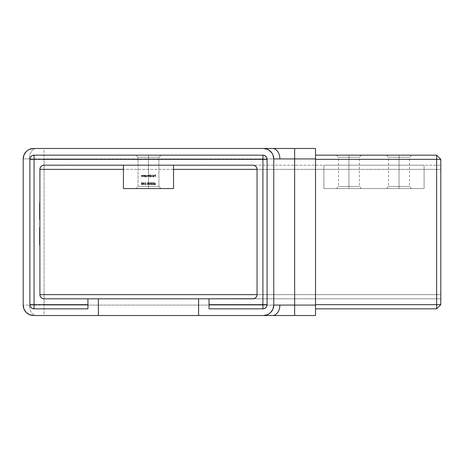 <?xml version="1.0" encoding="UTF-8"?>
<svg xmlns="http://www.w3.org/2000/svg" width="464" height="464" viewBox="0 0 464 464"><rect width="100%" height="100%" fill="white"/><g stroke="black" fill="none" stroke-linecap="round" stroke-linejoin="round"><path stroke-width="0.35" stroke-dasharray="2.32 1.74" d="M148.48 157.25L138.04 157.25L148.48 157.25L148.48 155.162L148.48 157.25L138.04 157.25L148.48 157.25L148.48 155.162L135.952 155.162L148.48 155.162L148.48 186.482L138.04 186.482L148.48 186.482L148.48 188.57L148.48 186.482L138.04 186.482L148.48 186.482L148.48 188.57L135.952 188.57L148.48 188.57L148.48 186.482L138.04 186.482L148.48 186.482L148.48 157.25L138.04 157.25L148.48 157.25L148.48 186.482L138.04 186.482L148.48 186.482L148.48 157.25L138.04 157.25L148.48 157.25L148.48 186.482L148.48 157.25L158.92 157.25L148.48 157.25L148.48 186.482L158.92 186.482L148.48 186.482L148.48 157.25L158.92 157.25L148.48 157.25L148.48 155.162L135.952 155.162L161.008 155.162L135.952 155.162L161.008 155.162L135.952 155.162L148.48 155.162L148.48 157.25L158.92 157.25L148.48 157.25L148.48 155.162L161.008 155.162L148.48 155.162L148.48 157.25L158.92 157.25L148.48 157.25M148.48 188.57L161.008 188.57L135.952 188.57L161.008 188.57L135.952 188.57L148.48 188.57L148.48 186.482L158.92 186.482L148.48 186.482L148.48 188.57L161.008 188.57L148.48 188.57L148.48 186.482L158.92 186.482L148.48 186.482L148.48 188.57L161.008 188.57L148.48 188.57M348.928 157.25L338.488 157.25L348.928 157.25L348.928 155.162L348.928 186.482L338.488 186.482L348.928 186.482L348.928 188.57L348.928 186.482L338.488 186.482L348.928 186.482L348.928 157.25L338.488 157.25L348.928 157.25L348.928 186.482L348.928 157.25L359.368 157.25L348.928 157.25L348.928 155.162L336.4 155.162L361.456 155.162L348.928 155.162L348.928 157.25L359.368 157.25L348.928 157.25M348.928 188.57L336.4 188.57L361.456 188.57L336.4 188.57L348.928 188.57L348.928 186.482L359.368 186.482L348.928 186.482L348.928 188.57L361.456 188.57L348.928 188.57M399.04 157.25L388.6 157.25L399.04 157.25L399.04 155.162L399.04 186.482L388.6 186.482L399.04 186.482L399.04 188.57L399.04 186.482L388.6 186.482L399.04 186.482L399.04 157.25L388.6 157.25L399.04 157.25L399.04 186.482L399.04 157.25L409.48 157.25L399.04 157.25L399.04 155.162L386.512 155.162L411.568 155.162L399.04 155.162L399.04 157.25L409.48 157.25L399.04 157.25M399.04 188.57L386.512 188.57L411.568 188.57L386.512 188.57L399.04 188.57L399.04 186.482L409.48 186.482L399.04 186.482L399.04 188.57L411.568 188.57L399.04 188.57M123.424 188.57L173.536 188.57L173.536 165.184L123.424 165.184L123.424 188.57L123.424 165.184L173.536 165.184L123.424 165.184L173.536 165.184L173.536 188.57L123.424 188.57M144.553 176.877L144.292 175.757L143.776 175.433L143.138 176.877L143.359 175.369L144.553 175.264L144.553 176.877L144.553 175.264L144.553 176.877L143.776 175.433L143.138 176.877L143.741 175.235L144.356 175.554L144.553 175.264L144.356 175.554L143.741 175.235L143.138 176.877L143.776 175.433L144.553 176.877L144.292 175.757L143.776 175.433L143.138 176.877L143.19 175.624L143.741 175.235L144.356 175.554L144.553 175.264L144.553 176.877M155.341 183.477L155.399 184.597L154.431 184.602L154.28 183.866L155.115 183.483L154.529 182.59L155.591 184.121L154.924 184.794L154.234 184.115L155.115 183.483L154.686 182.468L155.115 183.483L154.234 184.115L154.924 184.794L155.591 184.121L155.341 183.477L155.573 184.272L155.08 184.776L154.431 184.602L154.28 183.866L155.115 183.483L154.529 182.59L155.341 183.477M150.168 174.609L150.168 175.572L150.986 175.247L151.606 175.746L151.148 176.842L149.965 176.877L149.965 174.609L150.168 175.572L150.817 175.235L151.67 176.065L150.823 176.906L149.965 176.877L149.965 174.609L149.965 176.877L150.823 176.906L151.67 176.065L150.817 175.235L150.168 175.572L150.168 174.609L150.168 175.572L151.142 175.293L151.67 176.065L151.148 176.842L149.965 176.877L150.168 174.609M153.485 176.709L154.077 176.111L152.633 176.111L153.364 175.235L154.263 175.931L154.042 176.668L153.236 176.883L152.714 176.459L153.485 176.709L152.894 176.366L153.485 176.709L154.077 176.111L152.633 176.111L152.807 175.549L153.456 175.235L154.274 176.076L153.462 176.906L152.714 176.459L153.462 176.906L154.274 176.076L154.089 175.537L153.456 175.235L152.807 175.549L152.633 176.111L154.077 176.111L153.485 176.709L152.714 176.459L153.236 176.883L154.042 176.668L154.228 175.786L153.636 175.253L152.865 175.479L152.633 176.111L154.077 176.111L153.485 176.709M151.56 182.694L151.113 183.042L151.682 183.628L151.02 184.231L151.566 184.568L152.302 184.138L151.566 184.794L150.846 184.324L150.933 182.909L151.995 182.63L152.221 183.036L151.56 182.694L152.024 183.036L151.56 182.694L151.113 183.042L151.682 183.628L151.003 184.098L151.566 184.568L152.302 184.138L151.566 184.794L150.806 184.08L151.177 183.5L150.916 183.042L151.56 182.468L152.221 183.036L151.56 182.468L150.916 183.042L151.177 183.5L150.806 184.08L151.566 184.794L152.302 184.138L151.566 184.568L151.003 184.098L151.682 183.628L151.113 183.042L151.56 182.694L152.221 183.036L151.56 182.468L150.957 182.845L151.177 183.5L150.806 184.162L151.421 184.782L152.198 184.446L152.302 184.138L151.566 184.568L151.026 184.243L151.682 183.628L151.113 183.042L151.56 182.694M147.517 183.042L148.004 182.485L148.735 182.81L148.683 184.614L147.836 184.736L147.401 184.092L147.83 183.506L147.517 183.042L147.83 183.506L147.517 183.042L148.144 182.468L148.793 183.036L148.468 183.506L148.903 184.109L148.155 184.794L147.401 184.092L147.83 183.506L147.401 184.092L148.155 184.794L148.903 184.109L148.468 183.506L148.793 183.036L148.144 182.468L147.517 183.042L148.004 182.485L148.735 182.81L148.468 183.506L148.886 184.272L148.3 184.782L147.488 184.434L147.83 183.506L147.517 183.042M145.389 182.694L144.948 183.344L146.183 184.736L144.681 184.736L145.713 184.51L144.722 183.245L145.377 182.468L146.102 183.205L145.389 182.694L145.905 183.205L145.389 182.694L144.913 183.147L146.183 184.736L144.681 184.736L145.713 184.51L144.71 183.123L145.377 182.468L146.102 183.205L145.377 182.468L144.71 183.123L145.713 184.51L144.681 184.736L146.183 184.736L144.913 183.147L145.389 182.694L146.102 183.205L145.377 182.468L144.722 183.245L145.713 184.51L144.681 184.736L146.183 184.736L144.948 183.344L145.389 182.694M142.048 184.794L141.427 184.388L141.282 183.634L141.427 182.874L142.048 182.468L142.761 183.245L142.599 184.486L142.048 184.794L142.784 183.634L142.048 184.794L141.282 183.634L142.048 182.468L142.784 183.634L142.048 182.468L141.282 183.634L142.048 184.794L141.375 184.272L141.352 183.054L141.932 182.48L142.657 182.874L142.686 184.318L142.048 184.794M155.631 176.877L155.434 175.798L154.558 175.798L155.434 175.572L155.434 174.893L154.558 174.667L155.631 174.667L155.631 176.877L155.631 174.667L155.631 176.877L155.434 175.798L154.558 175.798L155.434 175.572L155.434 174.893L154.558 174.667L155.631 174.667L154.558 174.667L155.434 174.893L155.434 175.572L154.558 175.572L155.434 175.798L155.434 176.877L155.631 174.667L154.558 174.667L155.434 174.893L155.434 175.572L154.558 175.798L155.434 175.798L155.631 176.877M144.484 184.225L143.44 184.225L143.237 184.736L143.237 182.468L144.484 184.225L143.277 182.468L144.484 184.225L143.44 184.225L143.237 184.736L143.237 182.468L143.237 184.736L143.44 184.225L144.484 184.225L143.237 182.468L143.237 184.736L143.44 184.225L144.484 184.225M147.204 183.999L146.357 183.773L147.204 183.999M150.121 182.526L150.348 183.628L149.338 183.906L149.779 184.556L150.574 184.167L149.901 184.794L149.13 184.017L149.321 183.5L150.087 183.332L149.971 182.752L149.217 182.526L150.121 182.526L149.217 182.526L150.121 182.526L150.348 183.628L149.333 184.005L149.889 184.568L150.574 184.167L149.901 184.794L149.13 184.017L150.087 183.332L149.971 182.752L149.217 182.526L149.971 182.752L150.087 183.332L149.13 184.017L149.901 184.794L150.574 184.167L149.889 184.568L149.333 184.005L150.348 183.628L150.121 182.526L150.348 183.628L149.338 183.906L149.779 184.556L150.574 184.167L149.901 184.794L149.13 184.017L149.321 183.5L150.087 183.332L149.971 182.752L149.217 182.526L150.121 182.526M153.265 184.794L152.644 184.388L152.505 183.634L152.644 182.874L153.265 182.468L153.984 183.245L153.822 184.486L153.265 184.794L154.007 183.634L153.265 184.794L152.505 183.634L153.265 182.468L154.007 183.634L153.265 182.468L152.505 183.634L153.265 184.794L152.592 184.272L152.575 183.054L153.149 182.48L153.874 182.874L153.909 184.318L153.265 184.794M152.262 176.877L152.064 174.609L152.262 176.877M149.512 176.877L148.793 175.433L148.41 176.877L147.685 175.433L147.105 176.877L147.204 175.479L149.512 175.264L149.512 176.877L149.512 175.264L149.512 176.877L148.793 175.433L148.41 176.877L147.685 175.433L147.105 176.877L147.651 175.235L148.242 175.624L149.512 175.264L148.242 175.624L147.651 175.235L147.105 176.877L147.685 175.433L148.213 176.877L148.793 175.433L149.512 176.877L148.793 175.433L148.41 176.877L147.685 175.433L147.105 176.877L147.152 175.601L147.651 175.235L148.242 175.624L149.512 175.264L149.512 176.877M142.686 176.877L142.419 175.757L141.909 175.433L141.271 176.877L141.491 175.369L142.686 175.264L142.686 176.877L142.686 175.264L142.686 176.877L141.909 175.433L141.271 176.877L141.874 175.235L142.489 175.554L142.686 175.264L142.489 175.554L141.874 175.235L141.271 176.877L141.909 175.433L142.686 176.877L142.419 175.757L141.909 175.433L141.271 176.877L141.317 175.624L141.874 175.235L142.489 175.554L142.686 175.264L142.686 176.877M145.209 175.264L145.209 175.56L146.456 175.473L146.462 176.662L145.012 176.877L145.012 175.264L145.209 175.56L145.858 175.235L146.711 176.065L145.87 176.906L145.012 176.877L145.012 175.264L145.012 176.877L145.87 176.906L146.711 176.065L145.858 175.235L145.209 175.56L145.209 175.264L145.209 175.56L146.183 175.293L146.694 176.227L146.189 176.842L145.012 176.877L145.209 175.264M39.904 169.36L39.904 294.64L39.904 169.36M39.904 230.393L39.904 244.957L39.904 227.395L39.904 244.957L39.904 227.395L39.904 238.067L39.486 238.067L39.486 227.395L39.904 227.395L39.486 227.395L39.904 227.395L39.486 227.395L39.486 238.316L39.904 238.316L39.904 227.395L39.904 229.668L39.486 229.668L39.486 238.316L39.904 238.316L39.486 238.316L39.486 241.1L39.904 241.1L39.904 238.316L39.486 238.316L39.486 241.1L39.904 241.1L39.486 241.1L39.486 244.528L39.904 244.528L39.904 241.1L39.486 241.1L39.904 241.1L39.904 244.528L39.486 244.528L39.904 244.528L39.486 244.528L39.486 241.1L39.904 241.1L39.486 241.1L39.486 238.067L39.904 238.067L39.486 244.528L39.486 227.395L39.904 227.395L39.486 227.395L39.486 236.182L39.904 236.182L39.486 236.182L39.486 244.957L39.904 244.957L39.904 236.182L39.486 236.182L39.486 227.406L39.486 229.668L39.904 229.668L39.904 244.957L39.486 244.957L39.486 236.338L39.904 236.338L39.486 236.338L39.486 229.668L39.486 244.957L39.486 230.393L39.486 236.182L39.486 230.393L39.904 230.393L39.486 230.393L39.486 241.959L39.486 236.182L39.904 236.182L39.904 240.81L39.486 240.81L39.904 240.81L39.904 241.959L39.486 241.959L39.904 241.959L39.904 236.373L39.486 236.373L39.904 236.373L39.904 230.393L39.486 230.393L39.486 231.896L39.904 231.896L39.904 230.393L39.904 244.957L39.904 227.395L39.904 231.896L39.486 231.896L39.904 231.896L39.486 231.896L39.486 228.949L39.904 228.949L39.486 228.949L39.486 227.395L39.904 227.395L39.486 227.395L39.486 231.774L39.904 231.774L39.486 231.774L39.486 235.277L39.904 235.277L39.486 235.277L39.486 239.552L39.904 239.552L39.486 239.552L39.486 244.957L39.904 244.957L39.486 244.957L39.486 239.389L39.904 239.389L39.486 239.389L39.904 239.389L39.486 239.389L39.486 241.959L39.904 241.959L39.486 241.959L39.486 239.517L39.904 239.517L39.486 239.517L39.486 236.82L39.904 236.82L39.486 236.82L39.486 234.036L39.904 234.036L39.486 234.036L39.486 231.965L39.904 231.965L39.486 231.965L39.486 230.393L39.904 230.405M39.904 219.472L39.904 202.768L39.904 219.472L39.486 219.472L39.904 219.472L39.486 219.472L39.486 208.713L39.904 208.713L39.904 219.472L39.904 202.768L39.904 208.713L39.486 208.713L39.486 202.768L39.904 202.768L39.486 202.768L39.904 202.768L39.486 202.768L39.486 205.187L39.904 205.187L39.486 205.187L39.904 205.187L39.486 205.187L39.486 208.371L39.904 208.371L39.486 208.371L39.486 210.024L39.904 210.024L39.486 210.024L39.904 210.024L39.486 210.024L39.486 212.437L39.904 212.437L39.486 212.437L39.904 212.437L39.486 212.437L39.486 219.472L39.904 219.472M252.897 165.184L44.063 165.184M323.872 165.184L424.096 165.184L323.872 165.184L424.096 165.184L424.096 188.57L424.096 165.184L424.096 188.57L323.872 188.57L323.872 165.184L323.872 188.57L323.872 165.184L424.096 165.184L424.096 188.57L323.872 188.57L323.872 165.184M272.496 315.52L198.592 315.52L315.52 315.52L198.592 315.52L198.592 298.816L315.52 298.816L315.52 308.838L436.624 308.838L436.624 155.162L315.52 155.162L436.624 155.162L436.624 159.338L315.52 159.338L315.52 315.52L315.52 148.48L315.52 158.92L44.08 158.92L44.08 305.08L315.52 305.08L315.52 158.92L44.08 158.92L44.08 305.08L23.2 305.08L23.2 158.92L23.2 305.08A10.44 10.44 0 0 0 33.64 315.52L98.368 315.52L33.64 315.52A10.44 10.44 0 0 1 23.2 305.08L29.313 305.08A10.44 7.383 -90 0 0 36.697 315.52A10.44 7.383 90 0 1 29.313 305.08L44.08 305.08L44.08 315.52L36.697 315.52L44.08 315.52L44.08 305.08L315.52 305.08L315.52 315.52L315.52 155.162L315.52 159.338L436.624 159.338L436.624 304.662L315.52 304.662L315.52 159.338L315.52 304.662L436.624 304.662L436.624 308.838L315.52 308.838L436.624 308.838L440.8 304.662L436.624 308.838L315.52 308.838L315.52 298.816L315.52 315.52L198.592 315.52L263.32 315.52A10.44 10.44 0 0 0 273.76 305.08L273.76 158.92A10.44 10.44 0 0 0 263.32 148.48L268.598 148.48M252.897 298.816L315.52 298.816L198.592 298.816L198.592 315.52L44.08 315.52L315.52 315.52L315.52 298.816L198.592 298.816L440.8 298.816L44.08 298.816L98.368 298.816L98.368 315.52L98.368 298.816L44.063 298.816M272.496 148.48L36.697 148.48L315.52 148.48L44.08 148.48L44.08 158.92L29.313 158.92L44.08 158.92L44.08 148.48L33.64 148.48A10.44 10.44 0 0 0 23.2 158.92L29.313 158.92L23.2 158.92A10.44 10.44 0 0 1 33.64 148.48L36.697 148.48A10.44 7.383 -90 0 0 29.313 158.92A10.44 7.383 90 0 1 36.697 148.48L272.496 148.48M87.928 298.816L87.928 308.838L34.046 308.838L87.928 308.838L87.928 298.816M29.882 304.662L29.882 159.338L29.882 304.662A4.176 4.176 0 0 0 34.058 308.838M34.046 155.162L34.058 155.162A4.176 4.176 0 0 0 29.882 159.338M267.078 159.338L267.078 304.662L267.078 159.338A4.176 4.176 0 0 0 262.902 155.162M262.914 308.838L209.032 308.838L209.032 298.816L209.032 308.838L262.902 308.838A4.176 4.176 0 0 0 267.078 304.662M252.88 298.816L440.8 298.816L440.8 294.64L257.056 294.64L257.056 169.36L440.8 169.36L440.8 294.64L257.056 294.64L440.8 294.64L440.8 169.36L257.056 169.36L440.8 169.36L440.8 165.184L440.8 294.64L440.8 169.36L257.056 169.36L257.056 294.64L440.8 294.64L440.8 304.662L440.8 298.816L315.52 298.816L440.8 298.816L440.8 295.452L440.8 304.662L440.8 298.816L44.08 298.816M173.536 169.36L123.424 169.36L173.536 169.36M263.32 315.52A10.44 10.44 0 0 0 273.76 305.08L273.76 158.92A10.44 10.44 0 0 0 263.32 148.48M315.52 308.838L436.624 308.838L315.52 308.838L315.52 304.662L315.52 308.838M440.8 159.338L440.8 304.662L436.624 308.838L440.8 304.662L436.624 308.838L440.8 304.662L436.624 304.662L440.8 304.662L440.8 159.338L436.624 159.338L440.8 159.338L436.624 155.162L440.8 159.338M424.096 188.57L323.872 188.57L424.096 188.57M399.04 186.482L409.48 186.482L399.04 186.482M399.04 155.162L411.568 155.162L399.04 155.162M348.928 186.482L359.368 186.482L348.928 186.482M348.928 155.162L361.456 155.162L348.928 155.162M148.48 186.482L158.92 186.482L148.48 186.482M148.48 155.162L161.008 155.162L148.48 155.162M315.52 159.338L315.52 155.162L315.52 159.338M43.268 165.265L42.502 165.491M44.08 165.184L440.8 165.184L440.8 169.36L440.8 165.184L252.88 165.184M255.815 297.61L256.749 296.218M253.692 298.735L254.481 298.497M39.486 238.316L39.486 232.632L39.486 238.316L39.904 238.316L39.486 238.316L39.904 238.316L39.904 232.632L39.486 232.632L39.486 238.316L39.486 232.632L39.904 232.632L39.904 238.316L39.486 238.316M39.486 231.896L39.486 244.957L39.486 231.896M39.486 219.472L39.486 202.768L39.486 219.472M39.904 238.316L39.904 232.632L39.904 238.316M39.904 236.182L39.904 241.959L39.904 236.182M142.042 182.694L141.485 183.477L142.042 184.568L142.5 184.225L142.5 183.036L142.042 182.694L142.587 183.628L142.042 182.694L141.485 183.628L142.042 182.694L141.578 183.036L141.526 184.051L142.042 184.568L141.566 184.185L142.042 184.568L142.587 183.628L142.042 184.568L142.5 184.225L142.5 183.036L142.042 182.694M143.44 183.999L143.44 183.042L144.095 183.999L143.44 183.999L144.095 183.999L143.44 183.999L143.44 183.042L144.095 183.999L143.44 183.042L143.44 183.999L144.095 183.999L143.44 183.042L143.44 183.999M147.604 184.098L148.155 184.568L148.706 184.115L148.144 183.628L147.604 184.098L148.144 183.628L147.604 184.098L148.155 184.568L147.662 184.318L148.155 184.568L148.706 184.115L148.532 184.457L148.347 183.663L147.604 184.098M147.714 183.036L148.149 183.402L148.596 183.042L147.859 182.775L148.155 182.694L147.714 183.036L148.149 183.402L147.714 183.036L148.149 183.402L148.596 183.042L148.306 183.379L148.596 183.042L148.155 182.694L148.445 182.781L147.714 183.036M153.259 182.694L152.702 183.628L153.259 184.568L153.723 184.225L153.723 183.036L153.259 182.694L153.804 183.628L153.259 182.694L152.702 183.628L153.259 182.694L152.801 183.036L152.743 184.051L153.259 184.568L152.784 184.185L153.259 184.568L153.804 183.628L153.259 184.568L153.723 184.225L153.723 183.036L153.259 182.694M152.83 175.914L153.445 175.433L154.054 175.914L152.83 175.914L154.054 175.914L152.83 175.914L153.445 175.433L154.054 175.914L153.445 175.433L152.83 175.914L154.054 175.914L153.445 175.433L152.83 175.914M150.168 176.071L150.817 176.709L151.467 175.995L151.061 175.479L150.353 175.612L150.168 176.071L150.817 175.433L150.168 176.071L150.817 176.709L150.168 176.071L150.817 176.709L151.467 176.065L151.096 176.645L151.467 176.065L150.817 175.433L151.467 176.065L151.276 175.612L150.568 175.479L150.168 176.071M154.431 184.127L154.912 184.568L155.394 184.127L154.587 183.808L154.93 183.686L154.431 184.127L154.912 184.568L154.431 184.127L154.912 184.568L155.394 184.127L155.086 184.539L155.394 184.127L154.93 183.686L155.254 183.808L154.431 184.127M145.209 176.071L145.858 176.709L146.514 176.065L146.108 175.479L145.394 175.612L145.209 176.071L145.858 175.433L145.209 176.071L145.858 176.709L145.209 176.071L145.858 176.709L146.514 176.065L146.143 176.645L146.514 176.065L145.858 175.433L146.514 176.065L146.317 175.612L145.609 175.479L145.209 176.071M138.04 157.25L135.952 155.162L138.04 157.25L138.04 186.482L135.952 188.57L138.04 186.482L138.04 157.25M336.4 188.57L338.488 186.482L338.488 157.25L336.4 155.162M386.512 188.57L388.6 186.482L388.6 157.25L386.512 155.162M158.92 186.482L158.92 157.25L161.008 155.162L158.92 157.25L158.92 186.482L161.008 188.57L158.92 186.482M411.568 188.57L409.48 186.482L409.48 157.25L411.568 155.162M361.456 188.57L359.368 186.482L359.368 157.25L361.456 155.162"/><path stroke-width="0.7" d="M263.32 148.48A10.44 10.44 0 0 1 273.76 158.92L294.64 158.92L294.64 148.48L315.52 148.48L315.52 158.92L315.52 148.48L33.64 148.48A10.44 10.44 0 0 0 23.2 158.92L23.2 305.08A10.44 10.44 0 0 0 33.64 315.52L98.368 315.52L98.368 298.816L44.08 298.816A4.176 4.176 0 0 1 39.904 294.64L39.904 169.36L39.904 294.64L257.056 294.64L257.056 169.36L173.536 169.36L257.056 169.36L257.056 294.64A4.176 4.176 0 0 1 252.88 298.816L198.592 298.816L198.592 315.52L263.32 315.52L267.316 314.725L269.12 313.763L270.703 312.463L272.965 309.076L273.76 305.08L273.76 158.92L272.965 154.924L272.003 153.12L269.12 150.237L267.316 149.275L263.32 148.48L33.64 148.48L29.644 149.275L27.84 150.237L26.257 151.537L23.995 154.924L23.2 158.92L23.2 305.08L23.995 309.076L26.257 312.463L29.644 314.725L33.64 315.52L315.52 315.52L315.52 305.08L315.52 315.52L294.64 315.52L294.64 158.92L315.52 158.92L315.52 305.08L273.76 305.08A10.44 10.44 0 0 1 263.32 315.52M268.598 148.48L294.64 148.48L294.64 158.92L315.52 158.92L315.52 305.08L273.76 305.08L273.76 158.92L279.873 158.92A10.44 7.383 -90 0 0 272.496 148.48A10.44 7.383 90 0 1 279.873 158.92L294.64 158.92L294.64 315.52L272.496 315.52A10.44 7.383 -90 0 0 279.873 305.08A10.44 7.383 90 0 1 272.496 315.52M34.058 308.838L34.058 304.662L29.882 304.662L29.882 159.338L29.882 304.662A4.176 4.176 0 0 0 34.058 308.838L34.058 304.662L87.928 304.662L87.928 308.838L34.058 308.838L32.457 308.519L31.105 307.615L30.201 306.263L29.882 304.662C30.131 307.197 31.523 308.589 34.058 308.838L87.928 308.838L87.928 298.816L87.928 304.662L34.058 304.662L34.058 159.338L262.902 159.338L262.902 304.662L209.032 304.662L209.032 308.838L262.902 308.838C265.437 308.589 266.829 307.197 267.078 304.662L266.759 306.263L265.855 307.615L264.503 308.519L262.902 308.838L209.032 308.838L209.032 298.816L98.368 298.816L198.592 298.816L198.592 315.52L98.368 315.52L98.368 298.816L44.08 298.816L42.479 298.497L41.128 297.592L41.76 298.114L40.606 296.96L41.128 297.592L40.223 296.241L39.904 294.64L40.223 296.241L39.904 294.64L257.056 294.64L256.737 296.241L257.056 294.64L256.737 296.241L255.832 297.592L256.737 296.241M29.882 159.338L34.058 159.338L29.882 159.338L30.201 157.737L31.105 156.385L32.457 155.481L34.058 155.162C31.523 155.411 30.131 156.803 29.882 159.338A4.176 4.176 0 0 1 34.058 155.162L262.902 155.162L264.503 155.481L265.855 156.385L266.759 157.737L267.078 159.338C266.829 156.803 265.437 155.411 262.902 155.162L34.058 155.162L34.058 304.662L29.882 304.662M123.424 169.36L39.904 169.36A4.176 4.176 0 0 1 44.08 165.184L252.88 165.184L44.08 165.184L42.479 165.503L41.128 166.408L40.223 167.759L39.904 169.36L40.223 167.759L39.904 169.36L123.424 169.36M267.078 304.662L262.902 304.662L267.078 304.662L267.078 159.338L267.078 304.662A4.176 4.176 0 0 1 262.902 308.838L262.902 159.338L34.058 159.338L34.058 155.162M253.692 298.735L209.032 298.816L209.032 304.662L262.902 304.662L262.902 308.838M254.481 298.497L255.832 297.592M257.056 169.36L256.737 167.759L255.832 166.408L254.481 165.503L252.88 165.184A4.176 4.176 0 0 1 257.056 169.36L256.737 167.759L255.832 166.408L254.481 165.503L252.88 165.184L254.481 165.503L255.832 166.408L256.737 167.759L257.056 169.36M123.424 165.184L123.424 188.57L173.536 188.57L173.536 165.184L173.536 188.57L123.424 188.57L123.424 165.184M436.624 308.838L315.52 308.838L436.624 308.838L436.624 159.338L315.52 159.338L436.624 159.338L436.624 155.162L315.52 155.162L436.624 155.162L440.8 159.338L436.624 155.162L436.624 159.338L440.8 159.338L436.624 159.338L436.624 304.662L315.52 304.662L440.8 304.662L440.8 159.338L440.8 304.662L436.624 304.662L436.624 308.838L440.8 304.662L436.624 308.838M262.902 155.162L262.902 159.338L262.902 155.162A4.176 4.176 0 0 1 267.078 159.338L262.902 159.338L267.078 159.338M41.128 166.408L40.223 167.759L41.128 166.408L42.479 165.503L41.128 166.408M44.08 165.184L43.268 165.265L44.08 165.184M42.479 165.503L43.268 165.265"/></g></svg>
